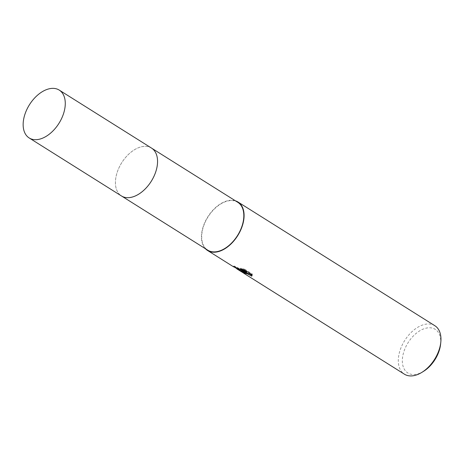 <?xml version="1.0" encoding="UTF-8"?>
<svg xmlns="http://www.w3.org/2000/svg" width="464" height="464" viewBox="0 0 464 464"><rect width="100%" height="100%" fill="white"/><g stroke="black" fill="none" stroke-linecap="round" stroke-linejoin="round"><path stroke-width="0.35" stroke-dasharray="2.32 1.74" d="M156.24 170.259A28.258 17.435 -57.9 0 0 156.577 154.883A28.258 17.435 -57.9 0 0 151.525 148.091A28.258 17.435 -57.9 0 0 148.764 146.856A28.258 17.435 -57.9 0 0 120.483 164.842A28.258 17.435 -57.9 0 0 121.452 195.947A28.258 17.435 -57.9 0 0 124.213 197.183A28.258 17.435 -57.9 0 0 129.763 197.554A28.258 17.435 -57.9 0 0 143.469 190.576M156.577 154.883L156.577 154.883A28.263 17.441 -57.9 0 0 148.758 146.85A28.263 17.441 -57.9 0 0 119.352 166.988A28.263 17.441 -57.9 0 0 124.207 197.183A28.263 17.441 -57.9 0 0 129.758 197.554L129.763 197.554M237.8 202.31A28.258 17.435 -57.9 0 0 235.033 201.069A28.258 17.435 -57.9 0 0 206.758 219.06A28.258 17.435 -57.9 0 0 207.727 250.166M434.855 325.722A28.617 17.655 -57.9 0 0 432.059 324.469A28.617 17.655 -57.9 0 0 403.419 342.681A28.617 17.655 -57.9 0 0 404.399 374.181M235.439 200.831A28.617 17.655 -57.9 0 0 235.19 200.75A28.617 17.655 -57.9 0 0 207.704 217.019A28.617 17.655 -57.9 0 0 205.366 248.681M440.591 344.247A25.752 15.892 -57.9 0 0 432.721 328.216A25.752 15.892 -57.9 0 0 405.925 346.567A25.752 15.892 -57.9 0 0 410.35 374.088A25.752 15.892 -57.9 0 0 423.58 371.316M243.142 271.098L241.315 270.825L243.786 272.333A27.904 17.214 -57.9 0 0 244.708 272.977A27.904 17.214 -57.9 0 0 245.363 273.36L243.936 272.31M245.363 273.36L245.05 274.004M252.126 275.477L252.323 274.004L244.806 269.282L244.476 269.949M252.323 274.004L251.998 274.676M246.796 272.026L234.152 266.04L237.214 268.273M244.806 269.282L240.7 268.192L242.66 269.427M240.7 268.192L240.381 268.842M237.208 267.334L236.901 267.972M234.152 266.034L233.589 266.841M234.494 267.241L233.821 266.707M151.525 148.086A28.263 17.441 -57.9 0 0 119.352 166.988A28.263 17.441 -57.9 0 0 121.446 195.947L121.783 196.15M151.525 148.091L151.85 148.3M252.027 275.836L252.346 275.187M241.002 271.463L241.315 270.825M233.931 266.208L236.617 267.896M241.425 270.918L242.991 271.898M243.867 272.449L244.708 272.977M233.444 266.684L233.763 266.029"/><path stroke-width="0.7" d="M143.469 190.576A28.258 17.435 -57.9 0 0 156.24 170.259M129.758 197.554A28.263 17.441 -57.9 0 0 151.247 181.296A28.263 17.441 -57.9 0 0 156.577 154.883M121.783 196.15L207.727 250.166A28.258 17.435 -57.9 0 0 210.488 251.401A28.258 17.435 -57.9 0 0 238.769 233.415A28.258 17.435 -57.9 0 0 237.8 202.31L151.85 148.3M205.366 248.681A28.617 17.655 -57.9 0 0 207.536 250.467L233.589 266.841L236.901 267.972L246.477 272.675L240.381 268.842L244.476 269.949L251.998 274.676L251.743 276.184L247.654 273.946L243.623 272.948L245.05 274.004A28.617 17.655 122.1 0 1 244.325 273.586A28.617 17.655 122.1 0 1 243.467 272.989L241.002 271.469L244.714 272.316L241.21 271.121L234.494 267.241M244.325 273.586L404.399 374.181A28.617 17.655 -57.9 0 0 407.201 375.434A28.617 17.655 -57.9 0 0 421.898 372.354A28.617 17.655 -57.9 0 0 440.8 342.281A28.617 17.655 -57.9 0 0 434.855 325.722L237.986 202.008A28.617 17.655 -57.9 0 0 235.439 200.831M207.536 250.467A28.617 17.655 -57.9 0 0 210.331 251.72A28.617 17.655 -57.9 0 0 238.972 233.508A28.617 17.655 -57.9 0 0 237.986 202.008M421.898 372.354L423.58 371.316A25.752 15.892 -57.9 0 0 440.591 344.247L440.8 342.281M243.623 272.948L244.145 272.281L249.626 273.946L251.958 275.413L251.749 276.179M243.757 272.385L243.467 272.989M244.899 271.939L244.714 272.316M236.617 267.896L243.142 271.098M242.66 269.427L246.796 272.026L246.477 272.675M27.08 109.005A28.258 17.435 -57.9 0 0 29.174 137.953A28.258 17.435 -57.9 0 0 61.341 119.057A28.258 17.435 -57.9 0 0 59.247 90.103A28.258 17.435 -57.9 0 0 27.08 109.005M29.174 137.953L121.446 195.947A28.263 17.441 -57.9 0 0 153.619 177.045A28.263 17.441 -57.9 0 0 151.525 148.086L59.247 90.103M242.991 271.898L243.867 272.449M236.797 268.853L241.147 271.585"/></g></svg>
